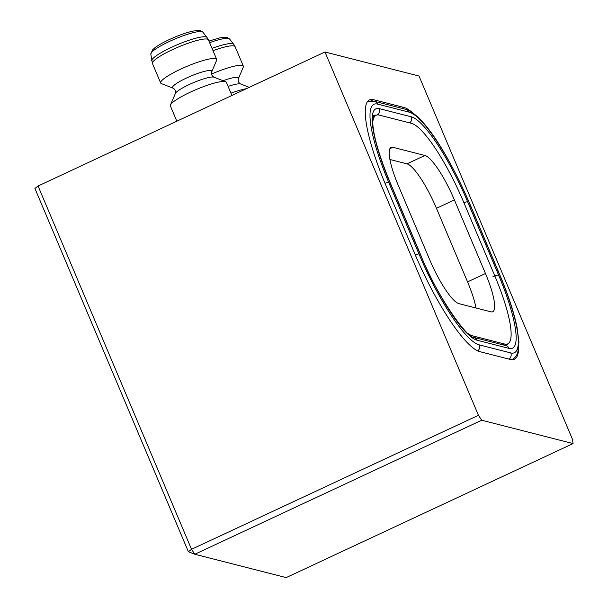 <?xml version="1.0" encoding="UTF-8"?>
<svg xmlns="http://www.w3.org/2000/svg" width="608" height="608" viewBox="0 0 608 608"><rect width="100%" height="100%" fill="white"/><g stroke="black" fill="none" stroke-linecap="round" stroke-linejoin="round"><path stroke-width="0.91" d="M188.381 551.745L194.803 554.253L191.528 549.313L188.381 551.745L34.922 188.457L38.068 186.018L191.528 549.313L478.428 415.287L324.968 51.999L419.011 76.03L572.47 439.318L573.078 443.574L481.703 420.227L194.803 554.253L286.178 577.6L573.078 443.574M478.428 415.287L481.703 420.227M518.586 349.144A101.285 21.607 -115 0 1 514.376 359.252A101.285 21.607 -115 0 1 510.355 359.45L479.94 351.682A101.285 21.607 -115 0 1 414.413 252.89L385.662 184.832A101.285 21.607 -115 0 1 369.474 99.879A101.285 21.607 -115 0 1 373.487 99.674L403.902 107.449A101.285 21.607 -115 0 1 412.201 112.404M324.968 51.999L38.068 186.018M228.099 86.42A21.31 3.587 157.1 0 1 240.684 84.01C238.556 82.802 237.796 81.008 238.42 78.637L243.276 67.154A30.385 5.122 157.1 0 0 243.352 66.173A30.385 5.122 157.1 0 0 211.523 74.07M246.476 88.669A30.385 5.122 157.1 0 0 230.956 93.168M216.6 60.336A30.385 5.122 157.1 0 0 216.668 59.356A30.385 5.122 157.1 0 0 180.675 69.137A30.385 5.122 157.1 0 0 160.687 83.007A30.385 5.122 157.1 0 0 161.439 83.638L173.06 88.16A21.31 3.587 157.1 0 1 186.55 77.991A21.31 3.587 157.1 0 1 211.736 71.82L216.6 60.336M231.922 95.464L226.381 82.354A30.385 5.122 157.1 0 0 225.629 81.715A30.385 5.122 157.1 0 0 190.388 92.127A30.385 5.122 157.1 0 0 170.468 105.017A30.385 5.122 157.1 0 0 170.4 105.997L176.822 121.205M389.895 159.486L406.972 163.856A45.577 9.728 -115 0 1 436.46 208.308L467.544 281.884A45.577 9.728 -115 0 1 476.018 308.013M454.396 199.933L485.473 273.509A45.577 9.728 -115 0 1 492.761 311.737A45.577 9.728 -115 0 1 490.952 311.828L458.941 303.65A45.577 9.728 -115 0 1 429.453 259.19L398.369 185.615A45.577 9.728 -115 0 1 391.081 147.387A45.577 9.728 -115 0 1 392.89 147.296L424.908 155.481A45.577 9.728 -115 0 1 454.396 199.933L436.46 208.308M372.734 122.884A81.031 17.29 -115 0 1 376.078 115.269A81.031 17.29 -115 0 1 379.293 115.11L411.312 123.287A81.031 17.29 -115 0 1 463.729 202.32L494.813 275.895A81.031 17.29 -115 0 1 507.764 343.862A81.031 17.29 -115 0 1 504.549 344.022L472.538 335.836A81.031 17.29 -115 0 1 467.856 333.42M208.939 41.063L219.67 37.901L225.317 37.217L227.118 37.453L229.528 38.958A28.28 4.765 157.1 0 0 209.623 42.674M229.528 38.958L233.677 44.247A30.043 5.062 157.1 0 0 212.025 48.366M233.677 44.247L235.121 46.694A30.385 5.122 157.1 0 0 213.013 50.692M238.42 78.637A21.31 3.587 157.1 0 0 223.068 80.72M150.814 54.127L152.524 49.864L154.888 47.766C158.262 45.228 163.05 42.499 169.26 39.588C178.167 35.492 186.078 32.65 192.994 31.084L198.634 30.4L200.435 30.636L202.852 32.14A28.28 4.765 157.1 0 0 169.465 41.435A28.28 4.765 157.1 0 0 150.814 54.127L152.456 63.521L160.687 83.007M202.852 32.14L207.001 37.43A30.043 5.062 157.1 0 0 171.532 47.295A30.043 5.062 157.1 0 0 151.711 60.785M207.001 37.43L208.438 39.877A30.385 5.122 157.1 0 0 172.444 49.651A30.385 5.122 157.1 0 0 152.456 63.521M211.736 71.82C211.12 74.191 211.873 75.985 214.008 77.193A21.31 3.587 157.1 0 0 189.293 84.497A21.31 3.587 157.1 0 0 175.332 93.533C175.948 91.162 175.195 89.368 173.06 88.16M370.872 100.898L373.487 99.674M401.979 108.346L403.902 107.449M511.602 359.67L512.126 359.427A98.253 20.961 -115 0 1 511.51 359.662M506.099 345.633A82.103 17.518 65 0 0 507.885 343.801M376.215 115.208A82.103 17.518 65 0 0 373.639 115.398M418.98 254A93.184 19.882 65 0 0 479.271 344.88L510.773 352.936A93.184 19.882 65 0 0 499.571 274.588L469.346 203.026A93.184 19.882 65 0 0 409.055 112.138L377.553 104.09A93.184 19.882 65 0 0 388.755 182.43L418.98 254A5.062 0.851 157.1 0 0 415.256 254.874M411.251 116.804A87.172 18.597 -115 0 1 467.643 201.826L498.606 275.112A87.172 18.597 -115 0 1 509.078 348.399L477.075 340.222A87.172 18.597 -115 0 1 420.683 255.2L389.72 181.906A87.172 18.597 -115 0 1 379.248 108.627L411.251 116.804A5.062 4.872 104.3 0 1 409.708 122.877M467.544 281.884L485.473 273.509M406.972 163.856L424.908 155.481M389.85 148.717L392.89 147.296M471.542 336.3L472.538 335.836M502.846 344.82L504.549 344.022M377.553 104.09A5.062 4.872 -75.7 0 0 374.323 101.278L405.825 109.326A5.062 4.872 104.3 0 1 409.055 112.138M405.825 109.326C424.893 115.604 449.684 157.913 469.528 203.148A5.062 0.851 157.1 0 0 469.346 203.026M388.755 182.43A5.062 0.851 157.1 0 0 385.024 183.304M469.528 203.148L499.753 274.717A5.062 0.851 157.1 0 0 499.571 274.588M509.071 359.123A5.062 4.872 -75.7 0 0 510.773 352.936M479.271 344.88A5.062 4.872 104.3 0 1 477.797 350.892M389.72 181.906A5.062 0.851 -22.9 0 1 389.903 182.035L420.865 255.322A5.062 0.851 157.1 0 0 420.683 255.2M379.248 108.627A5.062 4.872 104.3 0 1 377.401 114.92M420.865 255.322C437.403 297.35 467.955 338.899 473.845 337.41A5.062 4.872 104.3 0 1 477.075 340.222M473.845 337.41L505.848 345.587A5.062 4.872 104.3 0 1 509.078 348.399M467.643 201.826A5.062 0.851 157.1 0 0 463.896 202.707M492.784 276.868A5.062 0.851 -22.9 0 1 498.606 275.112M235.121 46.694L243.352 66.173M240.684 84.01L249.28 87.354M208.438 39.877L216.668 59.356M175.332 93.533L170.468 105.017M214.008 77.193L225.629 81.715M373.168 116.63L376.078 115.269M504.701 345.291L507.764 343.862M374.323 101.278L367.232 101.779M499.753 274.717C508.144 294.675 513.897 312.17 517.005 327.195L518.936 341.985L517.811 352.45C516.496 356.052 514.604 358.378 512.126 359.427M389.903 182.035C377.576 151.78 371.891 130.568 372.856 118.393L373.7 115.315"/></g></svg>
